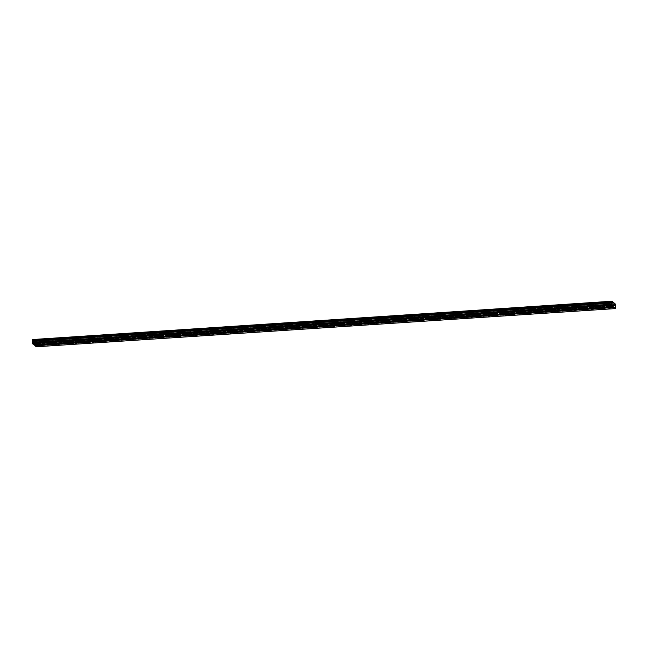 <?xml version="1.0" encoding="UTF-8"?>
<svg xmlns="http://www.w3.org/2000/svg" width="648" height="648" viewBox="0 0 648 648"><rect width="100%" height="100%" fill="white"/><g stroke="black" fill="none" stroke-linecap="round" stroke-linejoin="round"><path stroke-width="0.49" stroke-dasharray="3.24 2.43" d="M38.807 340.913L39.69 341.099L38.807 340.913M606.625 303.475L607.508 303.661L606.625 303.475M589.413 304.609L590.296 304.795L589.413 304.609M572.208 305.743L573.091 305.929L572.208 305.743M555.004 306.877L555.887 307.063L555.004 306.877M537.8 308.011L538.682 308.197L537.8 308.011M520.587 309.145L521.47 309.331L520.587 309.145M503.383 310.279L504.265 310.465L503.383 310.279M486.178 311.413L487.061 311.599L486.178 311.413M468.974 312.547L469.857 312.733L468.974 312.547M451.761 313.681L452.644 313.867L451.761 313.681M434.557 314.815L435.44 315.001L434.557 314.815M417.353 315.949L418.235 316.135L417.353 315.949M400.14 317.091L401.023 317.277L400.14 317.091M382.936 318.225L383.819 318.411L382.936 318.225M365.731 319.359L366.614 319.545L365.731 319.359M348.527 320.493L349.41 320.679L348.527 320.493M331.314 321.627L332.197 321.813L331.314 321.627M314.11 322.761L314.993 322.947L314.11 322.761M296.906 323.895L297.788 324.081L296.906 323.895M279.701 325.029L280.584 325.215L279.701 325.029M262.489 326.163L263.372 326.349L262.489 326.163M245.284 327.297L246.167 327.483L245.284 327.297M228.08 328.431L228.963 328.617L228.08 328.431M210.867 329.565L211.75 329.751L210.867 329.565M193.663 330.707L194.546 330.893L193.663 330.707M176.459 331.841L177.341 332.027L176.459 331.841M159.254 332.975L160.137 333.161L159.254 332.975M142.042 334.109L142.924 334.295L142.042 334.109M124.837 335.243L125.72 335.429L124.837 335.243M107.633 336.377L108.516 336.563L107.633 336.377M90.42 337.511L91.311 337.697L90.42 337.511M73.216 338.645L74.099 338.831L73.216 338.645M56.012 339.779L56.894 339.965L56.012 339.779M39.382 339.836L37.908 339.528L38.694 339.26L40.168 339.568L39.382 339.836M39.35 341.375L37.884 341.067L38.669 340.799L40.136 341.107L39.35 341.375M607.2 302.397L605.726 302.081L606.512 301.814L607.986 302.13L607.2 302.397M607.168 303.936L605.702 303.62L607.954 303.669L607.168 303.936M589.996 303.531L588.522 303.215L590.782 303.264L589.996 303.531M589.964 305.07L588.489 304.754L589.275 304.487L590.749 304.803L589.964 305.07M572.792 304.665L571.317 304.349L573.577 304.398L572.792 304.665M572.759 306.204L571.285 305.888L572.071 305.621L573.545 305.937L572.759 306.204M555.579 305.799L554.113 305.483L556.365 305.532L555.579 305.799M555.555 307.338L554.081 307.031L554.866 306.763L556.34 307.071L555.555 307.338M538.375 306.933L536.9 306.626L539.16 306.666L538.375 306.933M538.342 308.472L536.876 308.165L537.662 307.897L539.128 308.205L538.342 308.472M521.17 308.067L519.696 307.76L520.482 307.492L521.956 307.8L521.17 308.067M521.138 309.606L519.664 309.299L521.924 309.339L521.138 309.606M503.958 309.201L502.492 308.894L503.277 308.626L504.743 308.934L503.958 309.201M503.933 310.74L502.459 310.433L504.719 310.473L503.933 310.74M486.753 310.335L485.279 310.028L486.065 309.76L487.539 310.068L486.753 310.335M486.729 311.874L485.255 311.567L487.515 311.607L486.729 311.874M469.549 311.469L468.075 311.161L468.86 310.894L470.335 311.202L469.549 311.469M469.517 313.008L468.05 312.701L470.302 312.741L469.517 313.008M452.345 312.603L450.87 312.296L451.656 312.028L453.13 312.336L452.345 312.603M452.312 314.142L450.838 313.834L453.098 313.875L452.312 314.142M435.132 313.737L433.666 313.43L434.452 313.162L435.918 313.47L435.132 313.737M435.108 315.276L433.634 314.969L434.419 314.701L435.893 315.009L435.108 315.276M417.928 314.871L416.453 314.564L417.239 314.296L418.713 314.604L417.928 314.871M417.895 316.418L416.429 316.103L417.215 315.835L418.681 316.151L417.895 316.418M400.723 316.013L399.249 315.698L400.035 315.43L401.509 315.746L400.723 316.013M400.691 317.552L399.217 317.236L401.476 317.285L400.691 317.552M383.519 317.147L382.045 316.832L384.305 316.88L383.519 317.147M383.486 318.686L382.012 318.371L384.272 318.419L383.486 318.686M366.306 318.281L364.84 317.966L365.626 317.698L367.092 318.014L366.306 318.281M366.282 319.82L364.808 319.505L365.594 319.237L367.068 319.553L366.282 319.82M349.102 319.415L347.628 319.1L349.888 319.148L349.102 319.415M349.07 320.954L347.603 320.647L348.389 320.379L349.855 320.687L349.07 320.954M331.898 320.549L330.423 320.242L331.209 319.974L332.683 320.282L331.898 320.549M331.865 322.088L330.391 321.781L331.177 321.513L332.651 321.821L331.865 322.088M314.685 321.683L313.219 321.376L314.005 321.108L315.471 321.416L314.685 321.683M314.661 323.222L313.187 322.915L313.972 322.647L315.446 322.955L314.661 323.222M297.481 322.817L296.006 322.51L296.792 322.242L298.266 322.55L297.481 322.817M297.456 324.356L295.982 324.049L296.768 323.781L298.242 324.089L297.456 324.356M280.276 323.951L278.802 323.644L279.588 323.376L281.062 323.684L280.276 323.951M280.244 325.49L278.778 325.183L279.563 324.915L281.029 325.223L280.244 325.49M263.072 325.085L261.598 324.778L262.383 324.51L263.858 324.818L263.072 325.085M263.039 326.624L261.565 326.317L262.351 326.049L263.825 326.357L263.039 326.624M245.859 326.219L244.393 325.912L245.179 325.644L246.645 325.952L245.859 326.219M245.835 327.758L244.361 327.451L246.621 327.491L245.835 327.758M228.655 327.353L227.181 327.046L227.966 326.778L229.441 327.086L228.655 327.353M228.623 328.892L227.156 328.585L227.942 328.317L229.408 328.625L228.623 328.892M211.451 328.487L209.976 328.18L210.762 327.912L212.236 328.22L211.451 328.487M211.418 330.035L209.944 329.719L210.73 329.451L212.204 329.767L211.418 330.035M194.246 329.63L192.772 329.314L193.558 329.046L195.032 329.362L194.246 329.63M194.214 331.169L192.739 330.853L194.999 330.901L194.214 331.169M177.034 330.764L175.568 330.448L177.819 330.496L177.034 330.764M177.009 332.303L175.535 331.987L176.321 331.719L177.795 332.035L177.009 332.303M159.829 331.898L158.355 331.582L159.141 331.314L160.615 331.63L159.829 331.898M159.797 333.437L158.331 333.121L159.116 332.853L160.583 333.169L159.797 333.437M142.625 333.031L141.151 332.716L143.411 332.764L142.625 333.031M142.592 334.571L141.118 334.263L141.904 333.995L143.378 334.303L142.592 334.571M125.412 334.166L123.946 333.858L124.732 333.59L126.198 333.898L125.412 334.166M125.388 335.704L123.914 335.397L124.7 335.129L126.174 335.437L125.388 335.704M108.208 335.3L106.734 334.992L107.519 334.724L108.994 335.032L108.208 335.3M108.184 336.839L106.709 336.531L107.495 336.263L108.969 336.571L108.184 336.839M91.004 336.434L89.529 336.126L90.315 335.858L91.789 336.166L91.004 336.434M90.971 337.973L89.505 337.665L90.291 337.397L91.757 337.705L90.971 337.973M73.799 337.567L72.325 337.26L73.111 336.992L74.585 337.3L73.799 337.567M73.767 339.106L72.293 338.799L74.552 338.839L73.767 339.106M56.587 338.702L55.12 338.394L55.906 338.126L57.372 338.434L56.587 338.702M56.562 340.241L55.088 339.933L55.874 339.665L57.348 339.973L56.562 340.241M41.577 341.682L40.103 341.375L40.889 341.107L42.363 341.415L41.577 341.682M41.553 343.221L40.079 342.914L40.865 342.646L42.339 342.954L41.553 343.221M609.395 304.244L607.929 303.928L608.715 303.661L610.181 303.977L609.395 304.244M609.371 305.783L607.897 305.467L608.683 305.2L610.157 305.516L609.371 305.783M592.191 305.378L590.717 305.062L591.503 304.795L592.977 305.111L592.191 305.378M592.159 306.917L590.692 306.601L592.944 306.65L592.159 306.917M574.987 306.512L573.512 306.196L575.772 306.245L574.987 306.512M574.954 308.051L573.48 307.743L574.266 307.476L575.74 307.784L574.954 308.051M557.774 307.646L556.308 307.338L557.094 307.071L558.56 307.379L557.774 307.646M557.75 309.185L556.276 308.877L557.061 308.61L558.535 308.918L557.75 309.185M540.57 308.78L539.096 308.472L539.881 308.205L541.355 308.513L540.57 308.78M540.537 310.319L539.071 310.011L539.857 309.744L541.323 310.052L540.537 310.319M523.365 309.914L521.891 309.606L524.151 309.647L523.365 309.914M523.333 311.453L521.859 311.145L522.644 310.878L524.119 311.186L523.333 311.453M506.161 311.048L504.687 310.74L506.947 310.781L506.161 311.048M506.129 312.587L504.654 312.279L506.914 312.32L506.129 312.587M488.948 312.182L487.482 311.874L489.734 311.915L488.948 312.182M488.924 313.721L487.45 313.413L488.236 313.146L489.71 313.454L488.924 313.721M471.744 313.316L470.27 313.008L472.53 313.049L471.744 313.316M471.712 314.855L470.245 314.547L471.031 314.28L472.497 314.588L471.712 314.855M454.54 314.45L453.065 314.142L455.325 314.183L454.54 314.45M454.507 315.989L453.033 315.681L455.293 315.722L454.507 315.989M437.327 315.584L435.861 315.276L436.647 315.009L438.113 315.325L437.327 315.584M437.303 317.131L435.829 316.815L436.614 316.548L438.089 316.864L437.303 317.131M420.123 316.726L418.649 316.41L419.434 316.143L420.908 316.459L420.123 316.726M420.098 318.265L418.624 317.949L420.884 317.998L420.098 318.265M402.918 317.86L401.444 317.544L403.704 317.593L402.918 317.86M402.886 319.399L401.42 319.083L402.206 318.816L403.672 319.132L402.886 319.399M385.714 318.994L384.24 318.678L386.5 318.727L385.714 318.994M385.682 320.533L384.207 320.217L386.467 320.266L385.682 320.533M368.501 320.128L367.035 319.812L369.287 319.861L368.501 320.128M368.477 321.667L367.003 321.359L367.789 321.092L369.263 321.4L368.477 321.667M351.297 321.262L349.823 320.954L350.609 320.687L352.083 320.995L351.297 321.262M351.265 322.801L349.799 322.493L350.584 322.226L352.05 322.534L351.265 322.801M334.093 322.396L332.618 322.088L333.404 321.821L334.878 322.129L334.093 322.396M334.06 323.935L332.586 323.627L333.372 323.36L334.846 323.668L334.06 323.935M316.888 323.53L315.414 323.222L316.2 322.955L317.674 323.263L316.888 323.53M316.856 325.069L315.382 324.761L316.167 324.494L317.642 324.802L316.856 325.069M299.676 324.664L298.21 324.356L298.995 324.089L300.461 324.397L299.676 324.664M299.651 326.203L298.177 325.895L300.437 325.936L299.651 326.203M282.471 325.798L280.997 325.49L283.257 325.531L282.471 325.798M282.439 327.337L280.973 327.029L281.759 326.762L283.225 327.07L282.439 327.337M265.267 326.932L263.793 326.624L264.578 326.357L266.053 326.665L265.267 326.932M265.235 328.471L263.76 328.163L264.546 327.896L266.02 328.204L265.235 328.471M248.054 328.066L246.588 327.758L247.374 327.491L248.84 327.799L248.054 328.066M248.03 329.605L246.556 329.297L247.342 329.03L248.816 329.338L248.03 329.605M230.85 329.2L229.376 328.892L230.161 328.625L231.636 328.941L230.85 329.2M230.826 330.747L229.351 330.431L230.137 330.164L231.611 330.48L230.826 330.747M213.646 330.342L212.171 330.026L212.957 329.759L214.431 330.075L213.646 330.342M213.613 331.881L212.147 331.565L214.399 331.614L213.613 331.881M196.441 331.476L194.967 331.16L197.227 331.209L196.441 331.476M196.409 333.015L194.935 332.699L195.72 332.432L197.195 332.748L196.409 333.015M179.229 332.61L177.763 332.294L178.548 332.027L180.014 332.343L179.229 332.61M179.204 334.149L177.73 333.833L178.516 333.566L179.99 333.882L179.204 334.149M162.024 333.744L160.55 333.428L162.81 333.477L162.024 333.744M161.992 335.283L160.526 334.976L161.312 334.708L162.778 335.016L161.992 335.283M144.82 334.878L143.346 334.571L144.131 334.303L145.606 334.611L144.82 334.878M144.788 336.417L143.313 336.11L144.099 335.842L145.573 336.15L144.788 336.417M127.616 336.012L126.141 335.704L126.927 335.437L128.401 335.745L127.616 336.012M127.583 337.551L126.109 337.244L126.895 336.976L128.369 337.284L127.583 337.551M110.403 337.146L108.937 336.839L109.723 336.571L111.189 336.879L110.403 337.146M110.379 338.685L108.904 338.377L109.69 338.11L111.164 338.418L110.379 338.685M93.199 338.28L91.724 337.973L92.51 337.705L93.984 338.013L93.199 338.28M93.166 339.819L91.7 339.512L92.486 339.244L93.952 339.552L93.166 339.819M75.994 339.414L74.52 339.106L76.78 339.147L75.994 339.414M75.962 340.953L74.488 340.646L75.273 340.378L76.748 340.686L75.962 340.953M58.782 340.548L57.316 340.241L59.567 340.281L58.782 340.548M58.757 342.087L57.283 341.78L58.069 341.512L59.543 341.82L58.757 342.087M41.002 342.76L41.885 342.946L41.002 342.76M608.82 305.321L609.703 305.508L608.82 305.321M591.616 306.455L592.499 306.642L591.616 306.455M574.403 307.589L575.286 307.776L574.403 307.589M557.199 308.723L558.082 308.91L557.199 308.723M539.995 309.857L540.878 310.044L539.995 309.857M522.782 310.991L523.665 311.178L522.782 310.991M505.578 312.125L506.461 312.312L505.578 312.125M488.373 313.259L489.256 313.446L488.373 313.259M471.169 314.393L472.052 314.58L471.169 314.393M453.956 315.527L454.839 315.714L453.956 315.527M436.752 316.661L437.635 316.848L436.752 316.661M419.548 317.804L420.43 317.99L419.548 317.804M402.343 318.938L403.226 319.124L402.343 318.938M385.131 320.072L386.014 320.258L385.131 320.072M367.926 321.206L368.809 321.392L367.926 321.206M350.722 322.339L351.605 322.526L350.722 322.339M333.509 323.474L334.392 323.66L333.509 323.474M316.305 324.608L317.188 324.794L316.305 324.608M299.101 325.742L299.984 325.928L299.101 325.742M281.896 326.876L282.779 327.062L281.896 326.876M264.684 328.01L265.567 328.196L264.684 328.01M247.479 329.144L248.362 329.33L247.479 329.144M230.275 330.278L231.158 330.464L230.275 330.278M213.062 331.42L213.953 331.606L213.062 331.42M195.858 332.554L196.741 332.74L195.858 332.554M178.654 333.688L179.537 333.874L178.654 333.688M161.449 334.822L162.332 335.008L161.449 334.822M144.237 335.956L145.12 336.142L144.237 335.956M127.032 337.09L127.915 337.276L127.032 337.09M109.828 338.224L110.711 338.41L109.828 338.224M92.624 339.358L93.506 339.544L92.624 339.358M75.411 340.492L76.294 340.678L75.411 340.492M58.207 341.626L59.09 341.812L58.207 341.626M32.546 339.827L611.817 301.628M615.592 305.329L36.304 343.529L36.11 342.29L32.692 339.414M36.304 343.529L615.535 305.411L36.272 343.618M36.191 346.785L36.239 343.61M613.154 306.334L33.866 344.534M33.85 340.386L613.146 302.187M613.227 302.559L33.939 340.759M34.854 341.528L614.142 303.329M613.915 303.134L34.952 341.31M36.11 342.29L615.398 304.09M36.28 343.003L615.568 304.803M615.446 304.285L36.158 342.484M36.126 344.039L615.414 305.84M615.365 305.994L36.069 344.193M36.053 345.295L615.341 307.095M36.256 345.959L615.543 307.76M36.239 346.68L615.535 308.48M36.312 343.148L615.6 304.949M38.281 343.894L38.329 341.075M606.099 306.447L606.155 303.629M588.894 307.581L588.943 304.763M571.682 308.715L571.739 305.905M554.477 309.849L554.534 307.039M537.273 310.983L537.322 308.173M520.061 312.125L520.117 309.307M502.856 313.259L502.913 310.441M485.652 314.393L485.708 311.575M468.447 315.527L468.496 312.709M451.235 316.661L451.291 313.843M434.03 317.795L434.087 314.977M416.826 318.929L416.875 316.111M399.622 320.063L399.67 317.245M382.409 321.197L382.466 318.379M365.205 322.331L365.261 319.521M348 323.465L348.049 320.655M330.788 324.599L330.845 321.789M313.583 325.742L313.64 322.923M296.379 326.876L296.436 324.057M279.175 328.01L279.223 325.191M261.962 329.144L262.019 326.325M244.758 330.278L244.814 327.459M227.553 331.411L227.602 328.593M210.349 332.546L210.398 329.727M193.136 333.68L193.193 330.861M175.932 334.814L175.989 331.995M158.728 335.948L158.776 333.137M141.515 337.082L141.572 334.271M124.311 338.216L124.367 335.405M107.106 339.358L107.163 336.539M89.902 340.492L89.951 337.673M72.689 341.626L72.746 338.807M55.485 342.76L55.542 339.941M37.884 341.067L37.908 339.528M605.702 303.62L605.726 302.081M588.489 304.754L588.522 303.215M571.285 305.888L571.317 304.349M554.081 307.031L554.113 305.483M536.876 308.165L536.9 306.626M519.664 309.299L519.696 307.76M502.459 310.433L502.492 308.894M485.255 311.567L485.279 310.028M468.05 312.701L468.075 311.161M450.838 313.834L450.87 312.296M433.634 314.969L433.666 313.43M416.429 316.103L416.453 314.564M399.217 317.236L399.249 315.698M382.012 318.371L382.045 316.832M364.808 319.505L364.84 317.966M347.603 320.647L347.628 319.1M330.391 321.781L330.423 320.242M313.187 322.915L313.219 321.376M295.982 324.049L296.006 322.51M278.778 325.183L278.802 323.644M261.565 326.317L261.598 324.778M244.361 327.451L244.393 325.912M227.156 328.585L227.181 327.046M209.944 329.719L209.976 328.18M192.739 330.853L192.772 329.314M175.535 331.987L175.568 330.448M158.331 333.121L158.355 331.582M141.118 334.263L141.151 332.716M123.914 335.397L123.946 333.858M106.709 336.531L106.734 334.992M89.505 337.665L89.529 336.126M72.293 338.799L72.325 337.26M55.088 339.933L55.12 338.394M40.079 342.914L40.103 341.375M607.897 305.467L607.929 303.928M590.692 306.601L590.717 305.062M573.48 307.743L573.512 306.196M556.276 308.877L556.308 307.338M539.071 310.011L539.096 308.472M521.859 311.145L521.891 309.606M504.654 312.279L504.687 310.74M487.45 313.413L487.482 311.874M470.245 314.547L470.27 313.008M453.033 315.681L453.065 314.142M435.829 316.815L435.861 315.276M418.624 317.949L418.649 316.41M401.42 319.083L401.444 317.544M384.207 320.217L384.24 318.678M367.003 321.359L367.035 319.812M349.799 322.493L349.823 320.954M332.586 323.627L332.618 322.088M315.382 324.761L315.414 323.222M298.177 325.895L298.21 324.356M280.973 327.029L280.997 325.49M263.76 328.163L263.793 326.624M246.556 329.297L246.588 327.758M229.351 330.431L229.376 328.892M212.147 331.565L212.171 330.026M194.935 332.699L194.967 331.16M177.73 333.833L177.763 332.294M160.526 334.976L160.55 333.428M143.313 336.11L143.346 334.571M126.109 337.244L126.141 335.704M108.904 338.377L108.937 336.839M91.7 339.512L91.724 337.973M74.488 340.646L74.52 339.106M57.283 341.78L57.316 340.241M40.476 345.74L40.532 342.922M608.294 308.294L608.351 305.475M591.089 309.428L591.138 306.617M573.877 310.562L573.934 307.751M556.673 311.704L556.729 308.885M539.468 312.838L539.525 310.019M522.264 313.972L522.312 311.153M505.051 315.106L505.108 312.287M487.847 316.24L487.904 313.421M470.642 317.374L470.691 314.555M453.43 318.508L453.487 315.689M436.226 319.642L436.282 316.823M419.021 320.776L419.078 317.957M401.817 321.91L401.865 319.091M384.604 323.044L384.661 320.234M367.4 324.178L367.457 321.368M350.195 325.32L350.244 322.502M332.991 326.454L333.04 323.636M315.779 327.588L315.835 324.769M298.574 328.722L298.631 325.904M281.37 329.856L281.418 327.038M264.157 330.99L264.214 328.171M246.953 332.124L247.01 329.306M229.748 333.258L229.805 330.44M212.544 334.392L212.593 331.574M195.332 335.526L195.388 332.708M178.127 336.66L178.184 333.85M160.923 337.794L160.971 334.984M143.718 338.936L143.767 336.118M126.506 340.07L126.563 337.252M109.301 341.204L109.358 338.386M92.097 342.338L92.146 339.52M74.885 343.472L74.941 340.654M57.68 344.606L57.737 341.788M39.633 343.918L39.69 341.099M607.451 306.472L607.508 303.661M590.247 307.606L590.296 304.795M573.043 308.748L573.091 305.929M555.83 309.882L555.887 307.063M538.626 311.016L538.682 308.197M521.421 312.15L521.47 309.331M504.209 313.284L504.265 310.465M487.004 314.418L487.061 311.599M469.8 315.552L469.857 312.733M452.596 316.686L452.644 313.867M435.383 317.82L435.44 315.001M418.179 318.954L418.235 316.135M400.974 320.088L401.023 317.277M383.762 321.222L383.819 318.411M366.557 322.364L366.614 319.545M349.353 323.498L349.41 320.679M332.149 324.632L332.197 321.813M314.936 325.766L314.993 322.947M297.732 326.9L297.788 324.081M280.527 328.034L280.584 325.215M263.323 329.168L263.372 326.349M246.11 330.302L246.167 327.483M228.906 331.436L228.963 328.617M211.702 332.57L211.75 329.751M194.489 333.704L194.546 330.893M177.285 334.838L177.341 332.027M160.08 335.98L160.137 333.161M142.876 337.114L142.924 334.295M125.663 338.248L125.72 335.429M108.459 339.382L108.516 336.563M91.255 340.516L91.311 337.697M74.05 341.65L74.099 338.831M56.838 342.784L56.894 339.965M40.136 341.107L40.168 339.568M607.954 303.669L607.986 302.13M590.749 304.803L590.782 303.264M573.545 305.937L573.577 304.398M556.34 307.071L556.365 305.532M539.128 308.205L539.16 306.666M521.924 309.339L521.956 307.8M504.719 310.473L504.743 308.934M487.515 311.607L487.539 310.068M470.302 312.741L470.335 311.202M453.098 313.875L453.13 312.336M435.893 315.009L435.918 313.47M418.681 316.151L418.713 314.604M401.476 317.285L401.509 315.746M384.272 318.419L384.305 316.88M367.068 319.553L367.092 318.014M349.855 320.687L349.888 319.148M332.651 321.821L332.683 320.282M315.446 322.955L315.471 321.416M298.242 324.089L298.266 322.55M281.029 325.223L281.062 323.684M263.825 326.357L263.858 324.818M246.621 327.491L246.645 325.952M229.408 328.625L229.441 327.086M212.204 329.767L212.236 328.22M194.999 330.901L195.032 329.362M177.795 332.035L177.819 330.496M160.583 333.169L160.615 331.63M143.378 334.303L143.411 332.764M126.174 335.437L126.198 333.898M108.969 336.571L108.994 335.032M91.757 337.705L91.789 336.166M74.552 338.839L74.585 337.3M57.348 339.973L57.372 338.434M42.339 342.954L42.363 341.415M610.157 305.516L610.181 303.977M592.944 306.65L592.977 305.111M575.74 307.784L575.772 306.245M558.535 308.918L558.56 307.379M541.323 310.052L541.355 308.513M524.119 311.186L524.151 309.647M506.914 312.32L506.947 310.781M489.71 313.454L489.734 311.915M472.497 314.588L472.53 313.049M455.293 315.722L455.325 314.183M438.089 316.864L438.113 315.325M420.884 317.998L420.908 316.459M403.672 319.132L403.704 317.593M386.467 320.266L386.5 318.727M369.263 321.4L369.287 319.861M352.05 322.534L352.083 320.995M334.846 323.668L334.878 322.129M317.642 324.802L317.674 323.263M300.437 325.936L300.461 324.397M283.225 327.07L283.257 325.531M266.02 328.204L266.053 326.665M248.816 329.338L248.84 327.799M231.611 330.48L231.636 328.941M214.399 331.614L214.431 330.075M197.195 332.748L197.227 331.209M179.99 333.882L180.014 332.343M162.778 335.016L162.81 333.477M145.573 336.15L145.606 334.611M128.369 337.284L128.401 335.745M111.164 338.418L111.189 336.879M93.952 339.552L93.984 338.013M76.748 340.686L76.78 339.147M59.543 341.82L59.567 340.281M41.828 345.765L41.885 342.946M609.647 308.318L609.703 305.508M592.442 309.461L592.499 306.642M575.238 310.595L575.286 307.776M558.025 311.729L558.082 308.91M540.821 312.863L540.878 310.044M523.616 313.997L523.665 311.178M506.412 315.131L506.461 312.312M489.2 316.264L489.256 313.446M471.995 317.399L472.052 314.58M454.791 318.533L454.839 315.714M437.578 319.666L437.635 316.848M420.374 320.801L420.43 317.99M403.169 321.935L403.226 319.124M385.965 323.077L386.014 320.258M368.752 324.211L368.809 321.392M351.548 325.345L351.605 322.526M334.344 326.479L334.392 323.66M317.131 327.613L317.188 324.794M299.927 328.747L299.984 325.928M282.722 329.881L282.779 327.062M265.518 331.015L265.567 328.196M248.306 332.149L248.362 329.33M231.101 333.283L231.158 330.464M213.897 334.417L213.953 331.606M196.692 335.551L196.741 332.74M179.48 336.693L179.537 333.874M162.275 337.827L162.332 335.008M145.071 338.961L145.12 336.142M127.859 340.095L127.915 337.276M110.654 341.229L110.711 338.41M93.45 342.363L93.506 339.544M76.245 343.497L76.294 340.678M59.033 344.631L59.09 341.812"/><path stroke-width="0.97" d="M38.75 343.732L39.633 343.918L38.75 343.732M606.569 306.285L607.451 306.472L606.569 306.285M589.364 307.419L590.247 307.606L589.364 307.419M572.152 308.561L573.043 308.748L572.152 308.561M554.947 309.695L555.83 309.882L554.947 309.695M537.743 310.829L538.626 311.016L537.743 310.829M520.538 311.963L521.421 312.15L520.538 311.963M503.326 313.097L504.209 313.284L503.326 313.097M486.122 314.231L487.004 314.418L486.122 314.231M468.917 315.365L469.8 315.552L468.917 315.365M451.713 316.499L452.596 316.686L451.713 316.499M434.5 317.633L435.383 317.82L434.5 317.633M417.296 318.767L418.179 318.954L417.296 318.767M400.091 319.901L400.974 320.088L400.091 319.901M382.879 321.035L383.762 321.222L382.879 321.035M365.675 322.178L366.557 322.364L365.675 322.178M348.47 323.312L349.353 323.498L348.47 323.312M331.266 324.446L332.149 324.632L331.266 324.446M314.053 325.579L314.936 325.766L314.053 325.579M296.849 326.714L297.732 326.9L296.849 326.714M279.644 327.848L280.527 328.034L279.644 327.848M262.44 328.981L263.323 329.168L262.44 328.981M245.228 330.116L246.11 330.302L245.228 330.116M228.023 331.25L228.906 331.436L228.023 331.25M210.819 332.384L211.702 332.57L210.819 332.384M193.606 333.518L194.489 333.704L193.606 333.518M176.402 334.651L177.285 334.838L176.402 334.651M159.197 335.794L160.08 335.98L159.197 335.794M141.993 336.928L142.876 337.114L141.993 336.928M124.781 338.062L125.663 338.248L124.781 338.062M107.576 339.196L108.459 339.382L107.576 339.196M90.372 340.33L91.255 340.516L90.372 340.33M73.167 341.464L74.05 341.65L73.167 341.464M55.955 342.598L56.838 342.784L55.955 342.598M32.441 343.626L32.489 340.435L611.777 302.235L611.736 305.427L613.057 306.545L33.769 344.744L32.441 343.626L611.736 305.427M40.946 345.578L41.828 345.765L40.946 345.578M608.764 308.132L609.647 308.318L608.764 308.132M591.559 309.274L592.442 309.461L591.559 309.274M574.355 310.408L575.238 310.595L574.355 310.408M557.142 311.542L558.025 311.729L557.142 311.542M539.938 312.676L540.821 312.863L539.938 312.676M522.734 313.81L523.616 313.997L522.734 313.81M505.521 314.944L506.412 315.131L505.521 314.944M488.317 316.078L489.2 316.264L488.317 316.078M471.112 317.212L471.995 317.399L471.112 317.212M453.908 318.346L454.791 318.533L453.908 318.346M436.695 319.48L437.578 319.666L436.695 319.48M419.491 320.614L420.374 320.801L419.491 320.614M402.286 321.748L403.169 321.935L402.286 321.748M385.082 322.89L385.965 323.077L385.082 322.89M367.87 324.024L368.752 324.211L367.87 324.024M350.665 325.158L351.548 325.345L350.665 325.158M333.461 326.292L334.344 326.479L333.461 326.292M316.248 327.426L317.131 327.613L316.248 327.426M299.044 328.56L299.927 328.747L299.044 328.56M281.839 329.694L282.722 329.881L281.839 329.694M264.635 330.828L265.518 331.015L264.635 330.828M247.423 331.962L248.306 332.149L247.423 331.962M230.218 333.096L231.101 333.283L230.218 333.096M213.014 334.23L213.897 334.417L213.014 334.23M195.809 335.364L196.692 335.551L195.809 335.364M178.597 336.506L179.48 336.693L178.597 336.506M161.393 337.64L162.275 337.827L161.393 337.64M144.188 338.774L145.071 338.961L144.188 338.774M126.976 339.908L127.859 340.095L126.976 339.908M109.771 341.042L110.654 341.229L109.771 341.042M92.567 342.176L93.45 342.363L92.567 342.176M75.362 343.31L76.245 343.497L75.362 343.31M58.15 344.444L59.033 344.631L58.15 344.444M613.057 306.545L615.487 308.586L615.6 304.949L615.398 304.09L611.987 301.215L32.546 339.827M34.093 344.728L36.191 346.785L615.487 308.586M32.489 340.435L32.505 339.827L611.793 301.628L611.777 302.235M611.987 301.215L611.793 301.628M32.4 343.448L611.688 305.249M32.643 339.528L611.931 301.328M34.87 345.668L614.158 307.468M614.069 307.103L34.781 345.303M32.416 342.727L611.704 304.528M32.635 342.419L611.931 304.22M32.659 341.318L611.947 303.118M611.906 302.891L32.611 341.091M611.761 301.717L32.465 339.916M32.457 340.297L611.753 302.098"/></g></svg>
